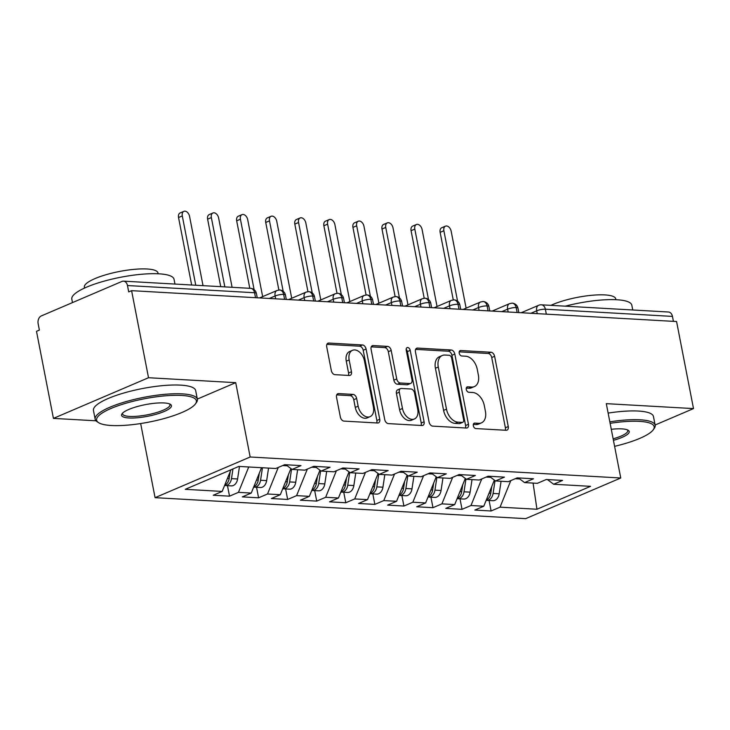 <?xml version="1.0" encoding="UTF-8"?>
<svg xmlns="http://www.w3.org/2000/svg" width="730" height="730" viewBox="0 0 730 730"><rect width="100%" height="100%" fill="white"/><g stroke="black" fill="none" stroke-linecap="round" stroke-linejoin="round"><path stroke-width="1.09" d="M473.332 425.727A2.865 1.889 66.9 0 0 475.86 428.574L506.173 430.289A4.088 2.692 66.9 0 0 507.022 430.143A4.088 2.692 66.9 0 0 508.262 426.548L494.611 356.304A4.088 2.692 66.9 0 0 490.998 352.243L460.685 350.528A2.865 1.889 66.9 0 0 460.092 350.628A2.865 1.889 66.9 0 0 459.225 353.147A2.865 1.889 66.9 0 0 461.752 355.994L465.676 356.213A13.085 8.614 66.9 0 1 477.228 369.216L478.369 375.074A13.085 8.614 66.9 0 1 474.381 386.581A13.085 8.614 66.9 0 1 471.662 387.037L467.738 386.818A2.865 1.889 66.9 0 0 467.145 386.918A2.865 1.889 66.9 0 0 466.278 389.437A2.865 1.889 66.9 0 0 468.806 392.284L472.73 392.503A13.085 8.614 66.9 0 1 484.282 405.506L485.423 411.364A13.085 8.614 66.9 0 1 481.435 422.871A13.085 8.614 66.9 0 1 478.716 423.327L474.792 423.108A2.865 1.889 66.9 0 0 474.199 423.208A2.865 1.889 66.9 0 0 473.332 425.727M338.629 393.589A4.088 2.692 66.9 0 0 337.78 393.735A4.088 2.692 66.9 0 0 336.539 397.33L340.363 417.04A4.088 2.692 66.9 0 0 343.976 421.101L377.647 423.008A4.088 2.692 66.9 0 0 378.496 422.862A4.088 2.692 66.9 0 0 379.737 419.266L366.086 349.031A4.088 2.692 66.9 0 0 362.472 344.962L328.81 343.054A4.088 2.692 66.9 0 0 327.962 343.2A4.088 2.692 66.9 0 0 326.712 346.796L331.338 370.603A4.088 2.692 66.9 0 0 334.951 374.663L349.36 375.485A4.088 2.692 66.9 0 0 350.208 375.339A4.088 2.692 66.9 0 0 351.459 371.743L349.159 359.936A10.941 7.2 66.9 0 1 352.49 350.318A10.941 7.2 66.9 0 1 364.425 360.802L373.413 407.039A10.941 7.2 66.9 0 1 370.083 416.666A10.941 7.2 66.9 0 1 358.147 406.181L356.651 398.471A4.088 2.692 66.9 0 0 353.037 394.41L338.629 393.589L337.096 394.246M655.111 425.006L693.5 408.59L676.573 321.529L131.592 290.668L128.708 291.9L127.476 285.54A6.251 4.471 -86.8 0 0 123.507 281.15A6.251 4.471 -86.8 0 0 121.992 281.424L41.309 315.926A6.251 4.471 -86.8 0 0 38.142 323.737L39.383 330.097L36.5 331.329L53.427 418.39L96.004 420.799M197.328 399.082L235.717 382.666L148.518 377.729L131.592 290.668M235.717 382.666L250.162 457.007L620.755 477.995L525.655 518.656L155.07 497.668L250.162 457.007M693.5 408.59L606.302 403.654L620.755 477.995M429.094 422.059A4.088 2.692 66.9 0 0 432.707 426.128L466.37 428.035A4.088 2.692 66.9 0 0 467.218 427.889A4.088 2.692 66.9 0 0 468.468 424.294L454.817 354.05A4.088 2.692 66.9 0 0 451.204 349.989L417.533 348.082A4.088 2.692 66.9 0 0 416.684 348.228A4.088 2.692 66.9 0 0 415.443 351.823L429.094 422.059M422.004 425.517L388.342 423.61A4.088 2.692 66.9 0 1 384.728 419.549L371.077 349.314A4.088 2.692 66.9 0 1 372.327 345.71A4.088 2.692 66.9 0 1 373.176 345.573L387.584 346.385A4.088 2.692 66.9 0 1 391.189 350.455L396.728 378.934A4.088 2.692 66.9 0 0 400.341 383.004L409.895 383.542A4.088 2.692 66.9 0 0 410.744 383.396A4.088 2.692 66.9 0 0 411.994 379.801L406.227 350.144A2.865 1.889 66.9 0 1 407.103 347.626A2.865 1.889 66.9 0 1 410.224 350.373L424.103 421.776A4.088 2.692 66.9 0 1 422.852 425.38A4.088 2.692 66.9 0 1 422.004 425.517M533.073 483.077L536.961 509.248L590.561 486.335L553.641 484.245L562.574 480.422L546.305 479.5L537.371 483.324L524.578 482.594L533.511 478.78L517.232 477.858L508.299 481.672L495.515 480.951L504.448 477.128L488.169 476.206L479.236 480.03L466.452 479.3L475.385 475.486L459.106 474.564L450.173 478.378L437.38 477.657L446.313 473.843L430.043 472.921L421.11 476.736L408.316 476.015L417.25 472.191L400.971 471.27L392.037 475.093L379.253 474.363L388.187 470.549L371.908 469.627L362.974 473.442L350.181 472.721L359.114 468.897L342.845 467.976L333.911 471.799L321.118 471.078L330.051 467.255L313.772 466.333L304.839 470.156L292.055 469.427L300.988 465.612L284.709 464.691L275.776 468.505L238.865 466.415L185.265 489.328L222.175 491.427L230.936 469.81M536.961 509.248L500.05 507.158L510.799 480.605M489.073 500.479L491.117 510.982L500.05 507.158M491.117 510.982L474.838 510.06L483.771 506.237L470.978 505.516L481.736 478.962M460.01 498.827L462.044 509.33L470.978 505.516M462.044 509.33L445.774 508.408L454.708 504.594L441.915 503.864L452.673 477.311M430.937 497.185L432.981 507.688L441.915 503.864M432.981 507.688L416.702 506.766L425.636 502.943L412.851 502.222L423.601 475.668M401.874 495.542L403.918 506.036L412.851 502.222M403.918 506.036L387.639 505.114L396.572 501.3L383.788 500.579L394.538 474.026M372.811 493.891L374.855 504.393L383.788 500.579M374.855 504.393L358.576 503.472L367.509 499.658L354.716 498.928L365.474 472.374M343.748 492.248L345.783 502.751L354.716 498.928M345.783 502.751L329.513 501.829L338.437 498.006L325.653 497.285L336.402 470.731M314.676 490.596L316.72 501.099L325.653 497.285M316.72 501.099L300.441 500.178L309.374 496.364L296.59 495.633L307.339 469.089M285.613 488.954L287.656 499.457L296.59 495.633M287.656 499.457L271.377 498.535L280.311 494.712L267.518 493.991L278.276 467.437M256.549 487.311L258.584 497.814L267.518 493.991M258.584 497.814L242.314 496.893L251.248 493.069L238.454 492.348L248.729 466.972M227.477 485.66L229.521 496.163L238.454 492.348M229.521 496.163L213.242 495.241L222.175 491.427M292.055 469.427L285.822 464.745M321.118 471.078L314.885 466.397M251.248 493.069L261.523 467.702M350.181 472.721L343.949 468.039M282.683 465.548L287.237 465.813M280.311 494.712L290.905 468.56M379.253 474.363L373.021 469.691M311.756 467.2L316.3 467.455M309.374 496.364L319.968 470.211M408.316 476.015L402.084 471.334M340.819 468.842L345.363 469.098M338.437 498.006L349.031 471.854M437.38 477.657L431.147 472.976M369.882 470.494L374.426 470.75M367.509 499.658L378.094 473.496M466.452 479.3L460.219 474.628M398.954 472.137L403.498 472.392M396.572 501.3L407.167 475.148M495.515 480.951L489.283 476.27M428.017 473.779L432.562 474.035M425.636 502.943L436.23 476.79M524.578 482.594L518.346 477.922M457.08 475.431L461.625 475.686M454.708 504.594L465.293 478.442M673.425 321.355L672.458 316.4L545.365 309.21L546.332 314.155M537.234 313.644L536.687 310.807A6.251 1.46 169 0 1 545.365 309.21A6.251 4.471 93.2 0 0 541.395 304.821L668.488 312.011A6.251 4.471 93.2 0 1 672.458 316.4M553.641 484.245L547.418 479.564M486.143 477.073L490.697 477.329M483.771 506.237L494.365 480.084M148.518 377.729L53.427 418.39M140.662 423.546L155.07 497.668M515.216 478.716L519.76 478.98M517.123 312.504L516.156 307.549A6.251 4.471 -86.8 0 0 512.186 303.16A6.251 4.471 -86.8 0 0 512.04 303.16L509.522 303.662A6.251 4.115 66.9 0 0 507.624 309.155L501.829 311.637M488.051 310.852L487.092 305.906A6.251 4.471 -86.8 0 0 483.123 301.517A6.251 4.471 -86.8 0 0 482.968 301.508L480.459 302.019A6.251 4.115 66.9 0 0 478.552 307.512L472.757 309.995M458.988 309.21L458.029 304.264A6.251 4.471 -86.8 0 0 454.06 299.875A6.251 4.471 -86.8 0 0 453.905 299.866L451.395 300.368A6.251 4.115 66.9 0 0 449.488 305.87L443.694 308.343M429.924 307.567L428.957 302.612A6.251 4.471 -86.8 0 0 424.988 298.223A6.251 4.471 -86.8 0 0 424.842 298.223L422.323 298.725A6.251 4.115 66.9 0 0 420.425 304.218L414.631 306.7M400.861 305.916L399.894 300.97A6.251 4.471 -86.8 0 0 395.925 296.581A6.251 4.471 -86.8 0 0 395.769 296.572L393.26 297.073A6.251 4.115 66.9 0 0 391.353 302.576L385.559 305.049M371.789 304.273L370.831 299.318A6.251 4.471 -86.8 0 0 366.862 294.929A6.251 4.471 -86.8 0 0 366.706 294.929L364.197 295.431A6.251 4.115 66.9 0 0 362.29 300.924L356.495 303.406M342.726 302.631L341.759 297.676A6.251 4.471 -86.8 0 0 337.798 293.287A6.251 4.471 -86.8 0 0 337.643 293.277L335.125 293.788A6.251 4.115 66.9 0 0 333.227 299.282L327.432 301.764M313.663 300.979L312.695 296.033A6.251 4.471 -86.8 0 0 308.726 291.644A6.251 4.471 -86.8 0 0 308.58 291.635L306.062 292.137A6.251 4.115 66.9 0 0 304.164 297.639L298.369 300.112M284.59 299.337L283.632 294.382A6.251 4.471 -86.8 0 0 279.663 289.993A6.251 4.471 -86.8 0 0 279.508 289.993L276.998 290.494A6.251 4.115 66.9 0 0 275.091 295.988L269.297 298.47M473.323 424.422L475.841 424.559A13.085 8.614 66.9 0 0 478.552 424.103L481.435 422.871M474.381 386.581L471.498 387.812A13.085 8.614 66.9 0 1 468.788 388.269L466.269 388.132M505.215 430.235A4.088 2.692 66.9 0 0 505.388 427.78L491.728 357.536A4.088 2.692 66.9 0 0 488.124 353.475L459.216 351.842M465.411 427.981A4.088 2.692 66.9 0 0 465.585 425.526L451.934 355.282A4.088 2.692 66.9 0 0 448.32 351.221L415.616 349.369M462.172 422.396A2.865 1.889 66.9 0 0 462.765 422.296A2.865 1.889 66.9 0 0 463.641 419.777L451.651 358.12A2.865 1.889 66.9 0 0 449.123 355.273L444.99 355.045A13.085 8.614 66.9 0 0 442.27 355.501A13.085 8.614 66.9 0 0 438.283 367.007L446.477 409.156A13.085 8.614 66.9 0 0 458.038 422.159L462.172 422.396L459.289 423.628A2.865 1.889 66.9 0 0 459.882 423.528L462.765 422.296M442.27 355.501L439.387 356.733A13.085 8.614 66.9 0 0 435.409 368.239L438.283 367.007M459.289 423.628L455.155 423.391A13.085 8.614 66.9 0 1 443.594 410.388L435.409 368.239M371.251 346.859L384.701 347.617L387.584 346.385M410.744 383.396L407.86 384.628A4.088 2.692 66.9 0 1 407.012 384.774L397.458 384.236A4.088 2.692 66.9 0 1 393.844 380.166L388.305 351.687A4.088 2.692 66.9 0 0 384.701 347.617M421.046 425.462A4.088 2.692 66.9 0 0 421.219 423.008L407.34 351.604A2.865 1.889 66.9 0 0 406.154 349.415M402.476 408.499A10.941 7.2 66.9 0 0 414.403 418.983A10.941 7.2 66.9 0 0 417.733 409.357L414.567 393.068A4.088 2.692 66.9 0 0 410.963 389.008L401.4 388.46A4.088 2.692 66.9 0 0 400.551 388.606A4.088 2.692 66.9 0 0 399.31 392.202L402.476 408.499L399.593 409.731A10.941 7.2 66.9 0 0 411.519 420.215L414.403 418.983M400.551 388.606L397.668 389.838A4.088 2.692 66.9 0 0 396.426 393.434L399.31 392.202M399.593 409.731L396.426 393.434M370.083 416.666L367.199 417.898A10.941 7.2 66.9 0 1 355.264 407.413L353.767 399.702A4.088 2.692 66.9 0 0 350.154 395.642L336.712 394.875M352.49 350.318L349.606 351.55A10.941 7.2 66.9 0 0 346.276 361.168L349.159 359.936M348.402 375.43A4.088 2.692 66.9 0 0 348.575 372.975L346.276 361.168M376.68 422.953A4.088 2.692 66.9 0 0 376.853 420.498L363.202 350.263A4.088 2.692 66.9 0 0 359.589 346.193L326.885 344.341M495.031 480.586L493.088 493.443A8.331 5.959 93.2 0 1 488.799 499.977A8.331 5.959 93.2 0 1 486.782 500.351L492.878 500.689A8.331 5.959 -86.8 0 0 494.894 500.324A8.331 5.959 -86.8 0 0 499.192 493.79L501.081 481.262M486.782 500.351A8.331 5.959 93.2 0 1 486.189 500.269M491.81 486.399L490.761 493.316A8.331 5.959 93.2 0 1 486.472 499.849A8.331 5.959 93.2 0 1 486.335 499.904M443.886 230.744L440.135 232.341A5.21 3.431 -113.1 0 1 441.723 227.76L445.464 226.163A5.21 3.431 66.9 0 0 443.886 230.744L457.582 301.207M466.114 308.151L451.149 231.154A5.21 3.431 66.9 0 0 445.464 226.163M440.135 232.341L453.266 299.893M465.959 478.944L464.024 491.801A8.331 5.959 93.2 0 1 459.727 498.334A8.331 5.959 93.2 0 1 457.71 498.699L463.815 499.046A8.331 5.959 -86.8 0 0 465.831 498.681A8.331 5.959 -86.8 0 0 470.12 492.148L472.018 479.619M457.71 498.699A8.331 5.959 93.2 0 1 457.117 498.627M462.738 484.747L461.698 491.664A8.331 5.959 93.2 0 1 457.4 498.207A8.331 5.959 93.2 0 1 457.272 498.261M414.813 229.092L411.072 230.698A5.21 3.431 -113.1 0 1 412.66 226.118L416.401 224.511A5.21 3.431 66.9 0 0 414.813 229.092L428.51 299.565M437.051 306.5L422.086 229.503A5.21 3.431 66.9 0 0 416.401 224.511M411.072 230.698L424.203 298.251M436.896 477.292L434.952 490.149A8.331 5.959 93.2 0 1 430.663 496.692A8.331 5.959 93.2 0 1 428.647 497.057L434.751 497.404A8.331 5.959 -86.8 0 0 436.768 497.039A8.331 5.959 -86.8 0 0 441.057 490.496L442.955 477.977M428.647 497.057A8.331 5.959 93.2 0 1 428.054 496.984M433.675 483.105L432.625 490.022A8.331 5.959 93.2 0 1 428.337 496.555A8.331 5.959 93.2 0 1 428.2 496.61M385.75 227.45L382 229.047A5.21 3.431 -113.1 0 1 383.588 224.466L387.338 222.869A5.21 3.431 66.9 0 0 385.75 227.45L399.447 297.913M407.979 304.857L393.014 227.86A5.21 3.431 66.9 0 0 387.338 222.869M382 229.047L395.131 296.599M407.833 475.65L405.889 488.507A8.331 5.959 93.2 0 1 401.6 495.04A8.331 5.959 93.2 0 1 399.584 495.405L405.688 495.752A8.331 5.959 -86.8 0 0 407.705 495.387A8.331 5.959 -86.8 0 0 411.994 488.854L413.883 476.325M399.584 495.405A8.331 5.959 93.2 0 1 398.991 495.332M404.612 481.453L403.562 488.37A8.331 5.959 93.2 0 1 399.274 494.913A8.331 5.959 93.2 0 1 399.137 494.967M356.687 225.798L352.937 227.404A5.21 3.431 -113.1 0 1 354.524 222.823L358.275 221.217A5.21 3.431 66.9 0 0 356.687 225.798L370.384 296.271M378.916 303.205L363.951 226.218A5.21 3.431 66.9 0 0 358.275 221.217M352.937 227.404L366.068 294.957M378.77 473.998L376.826 486.864A8.331 5.959 93.2 0 1 372.528 493.398A8.331 5.959 93.2 0 1 370.512 493.763L376.616 494.11A8.331 5.959 -86.8 0 0 378.633 493.745A8.331 5.959 -86.8 0 0 382.931 487.202L384.82 474.683M370.512 493.763A8.331 5.959 93.2 0 1 369.927 493.69M375.539 479.811L374.499 486.727A8.331 5.959 93.2 0 1 370.21 493.261A8.331 5.959 93.2 0 1 370.073 493.325M327.615 224.156L323.874 225.762A5.21 3.431 -113.1 0 1 325.461 221.181L329.203 219.575A5.21 3.431 66.9 0 0 327.615 224.156L341.321 294.628M349.852 301.563L334.887 224.566A5.21 3.431 66.9 0 0 329.203 219.575M323.874 225.762L337.005 293.305M614.596 446.331A50.817 11.881 169 0 0 653.25 429.787A50.817 11.881 169 0 0 639.443 421.365A50.817 11.881 169 0 0 610.125 423.318M609.833 421.83A52.067 12.173 -11 0 1 640.073 419.796A52.067 12.173 -11 0 1 655.166 425.271A52.067 12.173 -11 0 1 654.226 428.428L653.25 429.787M611.293 429.304A25.404 5.94 -11 0 1 621.869 428.875A25.404 5.94 -11 0 1 628.22 430.289A25.404 5.94 -11 0 1 613.437 440.336M565.266 306.171A52.067 12.173 -11 0 1 616.74 299.738A52.067 12.173 -11 0 1 631.824 305.213L632.755 309.995M550.904 305.359A37.485 8.76 -11 0 1 604.878 294.911A37.485 8.76 -11 0 1 615.737 298.844L615.901 299.702M608.136 413.089A52.067 12.173 -11 0 1 638.376 411.054A52.067 12.173 -11 0 1 653.459 416.52L655.166 425.271M613.145 438.839A24.154 5.648 169 0 0 627.773 430.59A24.154 5.648 169 0 0 627.389 429.87M111.343 425.499A50.817 11.881 169 0 0 161.075 419.358A50.817 11.881 169 0 0 195.467 403.863A50.817 11.881 169 0 0 181.661 395.441A50.817 11.881 169 0 0 120.87 404.794A50.817 11.881 169 0 0 98.623 422.679A50.817 11.881 169 0 0 111.343 425.499M98.623 422.679L97.218 421.794A52.067 12.173 -11 0 1 95.156 419.212A52.067 12.173 -11 0 1 125.523 401.755A52.067 12.173 -11 0 1 182.29 393.871A52.067 12.173 -11 0 1 197.374 399.337A52.067 12.173 -11 0 1 196.434 402.504L195.467 403.863M128.918 417.98A25.404 5.94 -11 0 1 122.019 413.773A25.404 5.94 -11 0 1 139.211 406.026A25.404 5.94 -11 0 1 164.077 402.951A25.404 5.94 -11 0 1 170.437 404.365A25.404 5.94 -11 0 1 159.313 413.308A25.404 5.94 -11 0 1 128.918 417.98M122.631 413.07A24.154 5.648 169 0 0 122.558 413.883A24.154 5.648 169 0 0 129.557 416.419A24.154 5.648 169 0 0 155.892 412.76A24.154 5.648 169 0 0 169.981 404.666A24.154 5.648 169 0 0 169.606 403.936M72.489 302.594L71.823 299.154A52.067 12.173 -11 0 1 102.182 281.698A52.067 12.173 -11 0 1 158.948 273.814A52.067 12.173 -11 0 1 174.041 279.28L174.972 284.061M84.525 288.076L84.361 287.228A37.485 8.76 -11 0 1 106.215 274.662A37.485 8.76 -11 0 1 147.086 268.987A37.485 8.76 -11 0 1 157.954 272.92L158.118 273.777M95.156 419.212L93.458 410.461A52.067 12.173 -11 0 1 123.817 393.014A52.067 12.173 -11 0 1 180.593 385.13A52.067 12.173 -11 0 1 195.677 390.596L197.374 399.337M349.697 472.356L347.754 485.213A8.331 5.959 93.2 0 1 343.465 491.755A8.331 5.959 93.2 0 1 341.448 492.12L347.553 492.467A8.331 5.959 -86.8 0 0 349.57 492.093A8.331 5.959 -86.8 0 0 353.858 485.56L355.756 473.031M341.448 492.12A8.331 5.959 93.2 0 1 340.855 492.038M346.476 478.168L345.436 485.085A8.331 5.959 93.2 0 1 341.138 491.618A8.331 5.959 93.2 0 1 341.01 491.673M298.552 222.513L294.81 224.11A5.21 3.431 -113.1 0 1 296.389 219.529L300.139 217.932A5.21 3.431 66.9 0 0 298.552 222.513L312.248 292.976M320.789 299.921L305.815 222.924A5.21 3.431 66.9 0 0 300.139 217.932M294.81 224.11L307.941 291.662M320.634 470.713L318.691 483.57A8.331 5.959 93.2 0 1 314.402 490.104A8.331 5.959 93.2 0 1 312.385 490.469L318.49 490.815A8.331 5.959 -86.8 0 0 320.507 490.45A8.331 5.959 -86.8 0 0 324.795 483.917L326.684 471.388M312.385 490.469A8.331 5.959 93.2 0 1 311.792 490.396M317.413 476.517L316.364 483.433A8.331 5.959 93.2 0 1 312.075 489.976A8.331 5.959 93.2 0 1 311.938 490.031M269.489 220.861L265.738 222.468A5.21 3.431 -113.1 0 1 267.326 217.887L271.076 216.281A5.21 3.431 66.9 0 0 269.489 220.861L283.185 291.334M291.717 298.269L276.752 221.272A5.21 3.431 66.9 0 0 271.076 216.281M265.738 222.468L278.869 290.02M291.571 469.061L289.627 481.919A8.331 5.959 93.2 0 1 285.33 488.461A8.331 5.959 93.2 0 1 283.322 488.826L289.418 489.173A8.331 5.959 -86.8 0 0 291.434 488.808A8.331 5.959 -86.8 0 0 295.732 482.265L297.621 469.746M283.322 488.826A8.331 5.959 93.2 0 1 282.729 488.753M288.341 474.874L287.301 481.791A8.331 5.959 93.2 0 1 283.012 488.324A8.331 5.959 93.2 0 1 282.875 488.379M240.425 219.219L236.675 220.816A5.21 3.431 -113.1 0 1 238.263 216.235L242.004 214.638A5.21 3.431 66.9 0 0 240.425 219.219L254.122 289.682M262.654 296.626L247.689 219.63A5.21 3.431 66.9 0 0 242.004 214.638M236.675 220.816L249.797 288.304M262.453 467.748L260.555 480.276A8.331 5.959 93.2 0 1 256.266 486.81A8.331 5.959 93.2 0 1 254.25 487.175L260.354 487.521A8.331 5.959 -86.8 0 0 262.371 487.156A8.331 5.959 -86.8 0 0 266.66 480.623L268.558 468.094M254.25 487.175A8.331 5.959 93.2 0 1 253.657 487.102M259.278 473.223L258.238 480.148A8.331 5.959 93.2 0 1 253.94 486.682A8.331 5.959 93.2 0 1 253.812 486.737M211.353 217.576L207.612 219.173A5.21 3.431 -113.1 0 1 209.2 214.593L212.941 212.987A5.21 3.431 66.9 0 0 211.353 217.576L224.831 286.89M232.094 287.301L218.626 217.987A5.21 3.431 66.9 0 0 212.941 212.987M207.612 219.173L220.725 286.653M232.961 468.943L231.492 478.634A8.331 5.959 93.2 0 1 227.203 485.167A8.331 5.959 93.2 0 1 225.187 485.532L231.291 485.879A8.331 5.959 -86.8 0 0 233.308 485.514A8.331 5.959 -86.8 0 0 237.597 478.971L239.486 466.452M225.187 485.532A8.331 5.959 93.2 0 1 224.594 485.459M230.215 471.58L229.165 478.497A8.331 5.959 93.2 0 1 224.876 485.039A8.331 5.959 93.2 0 1 224.74 485.094M182.29 215.925L178.54 217.531A5.21 3.431 -113.1 0 1 180.127 212.95L183.878 211.344A5.21 3.431 66.9 0 0 182.29 215.925L195.768 285.248M203.031 285.658L189.554 216.335A5.21 3.431 66.9 0 0 183.878 211.344M178.54 217.531L191.661 285.01M255.527 297.685L254.569 292.739L127.476 285.54M257.234 297.785L256.376 293.396A6.251 1.46 169 0 0 254.569 292.739A6.251 4.471 -86.8 0 0 250.6 288.35L123.507 281.15M521.229 312.732L538.594 305.313A6.251 4.115 66.9 0 0 536.687 310.807L530.902 313.279M518.82 312.595L517.971 308.206A6.251 1.46 169 0 0 516.156 307.549A6.251 1.46 169 0 0 507.624 309.164L508.171 311.993M479.108 310.35L478.561 307.512A6.251 1.46 169 0 1 487.092 305.906A6.251 1.46 169 0 1 488.899 306.563A6.251 6.251 0 0 0 483.123 301.517M450.045 308.708L449.488 305.87A6.251 1.46 169 0 1 458.029 304.264A6.251 1.46 169 0 1 459.836 304.921A6.251 6.251 0 0 0 454.06 299.875M420.973 307.056L420.425 304.218A6.251 1.46 169 0 1 428.957 302.612A6.251 1.46 169 0 1 430.773 303.269A6.251 6.251 0 0 0 424.988 298.223M391.91 305.414L391.362 302.576A6.251 1.46 169 0 1 399.894 300.97A6.251 1.46 169 0 1 401.701 301.627A6.251 6.251 0 0 0 395.925 296.581M362.846 303.762L362.29 300.933A6.251 1.46 169 0 1 370.831 299.318A6.251 1.46 169 0 1 372.638 299.975A6.251 6.251 0 0 0 366.862 294.929M333.783 302.12L333.227 299.282A6.251 1.46 169 0 1 341.759 297.676A6.251 1.46 169 0 1 343.575 298.333A6.251 6.251 0 0 0 337.798 293.287M304.711 300.477L304.164 297.639A6.251 1.46 169 0 1 312.695 296.033A6.251 1.46 169 0 1 314.511 296.69A6.251 6.251 0 0 0 308.726 291.644M275.648 298.826L275.091 295.988M286.297 299.428L285.439 295.039A6.251 1.46 169 0 0 283.632 294.382A6.251 1.46 169 0 0 275.101 295.997M475.841 424.559L478.716 423.327M466.662 387.274L467.738 386.818M468.788 388.269L471.662 387.037M459.608 350.984L460.685 350.528M488.124 353.475L490.998 352.243M491.728 357.536L494.611 356.304M505.388 427.78L508.262 426.548M473.715 423.564L474.792 423.108M416 348.739L417.533 348.082M448.32 351.221L451.204 349.989M451.934 355.282L454.817 354.05M465.585 425.526L468.468 424.294M443.594 410.388L446.477 409.156M455.155 423.391L458.038 422.159M371.634 346.23L373.176 345.573M388.305 351.687L391.189 350.455M393.844 380.166L396.728 378.934M397.458 384.236L400.341 383.004M407.012 384.774L409.895 383.542M407.34 351.604L410.224 350.373M421.219 423.008L424.103 421.776M350.154 395.642L353.037 394.41M353.767 399.702L356.651 398.471M355.264 407.413L358.147 406.181M348.575 372.975L351.459 371.743M327.268 343.721L328.81 343.054M359.589 346.193L362.472 344.962M363.202 350.263L366.086 349.031M376.853 420.498L379.737 419.266M490.761 493.316L489.045 493.215M499.192 493.79L493.088 493.443M461.698 491.664L459.982 491.573M470.12 492.148L464.024 491.801M432.625 490.022L430.91 489.921M441.057 490.496L434.952 490.149M403.562 488.37L401.847 488.279M411.994 488.854L405.889 488.507M374.499 486.727L372.784 486.627M382.931 487.202L376.826 486.864M345.436 485.085L343.711 484.985M353.858 485.56L347.754 485.213M316.364 483.433L314.648 483.342M324.795 483.917L318.691 483.57M287.301 481.791L285.585 481.69M295.732 482.265L289.627 481.919M258.238 480.148L256.522 480.048M266.66 480.623L260.555 480.276M229.165 478.497L227.45 478.405M237.597 478.971L231.492 478.634M517.971 308.206A6.251 6.251 0 0 0 512.186 303.16M541.395 304.821A6.251 6.251 0 0 0 538.594 305.313M489.757 310.953L488.899 306.563M509.522 303.662L492.148 311.089M460.694 309.31L459.836 304.921M480.459 302.019L463.085 309.447M431.622 307.659L430.773 303.269M451.395 300.368L434.022 307.795M402.559 306.016L401.701 301.627M422.323 298.725L404.958 306.153M373.495 304.364L372.638 299.975M393.26 297.073L375.886 304.501M344.423 302.722L343.575 298.333M364.197 295.431L346.823 302.859M315.36 301.079L314.511 296.69M335.125 293.788L317.76 301.216M285.439 295.039A6.251 6.251 0 0 0 279.663 289.993M306.062 292.137L288.688 299.565M256.376 293.396A6.251 6.251 0 0 0 250.6 288.35M276.998 290.494L259.624 297.922"/></g></svg>
